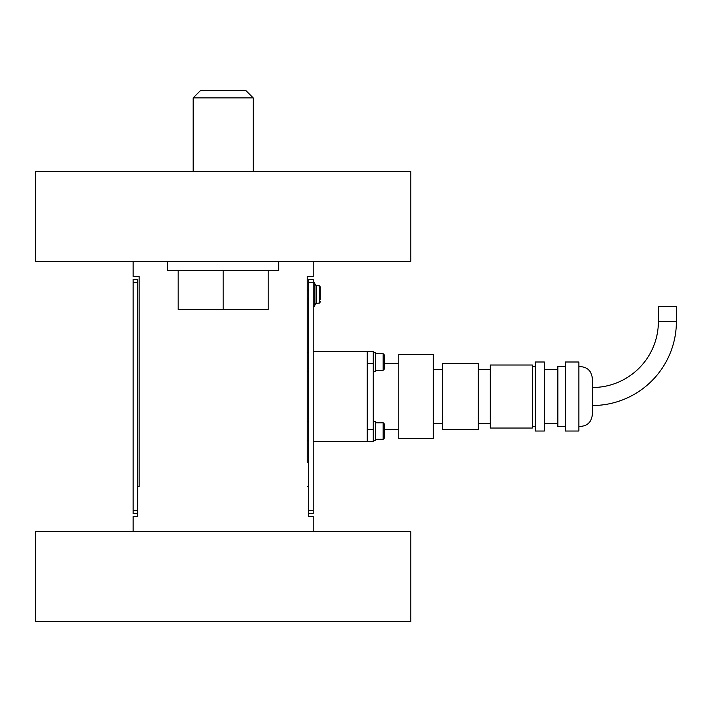 <?xml version="1.0" encoding="UTF-8"?>
<svg xmlns="http://www.w3.org/2000/svg" width="712" height="712" viewBox="0 0 712 712"><rect width="100%" height="100%" fill="white"/><g stroke="black" fill="none" stroke-linecap="round" stroke-linejoin="round"><path stroke-width="1.07" d="M133.144 261.455L133.144 276.461L139.151 276.461L139.151 486.563L137.647 486.563L137.647 516.574L133.144 516.574L133.144 531.579M139.151 486.563L139.151 462.551M307.228 462.551L307.228 276.461L313.227 276.461L313.227 261.455M313.227 531.579L313.227 516.574L308.732 516.574L308.732 486.563L307.228 486.563M35.6 531.579L35.6 621.621L410.78 621.621L410.78 531.579L35.6 531.579M410.78 261.455L410.78 171.414L35.6 171.414L35.6 261.455L410.78 261.455M133.144 282.468L137.647 282.468L137.647 279.46L133.144 279.46L133.144 513.574L137.647 513.574M137.647 282.468L137.647 510.575L133.144 510.575M308.732 513.574L313.227 513.574L313.227 510.575L308.732 510.575L308.732 282.468L313.227 282.468L313.227 279.46L308.732 279.46L308.732 282.468M313.227 510.575L313.227 282.468L314.731 282.468L314.882 284.23L316.253 285.592L319.368 285.868L320.729 287.363L320.729 289.214M278.712 261.455L278.712 270.462L167.658 270.462L167.658 261.455M193.175 171.414L193.175 97.882L253.205 97.882L253.205 171.414M193.175 97.882L200.677 90.379L245.702 90.379L253.205 97.882M178.169 270.462L178.169 309.48L268.21 309.48L268.21 270.462M223.185 270.462L223.185 309.48M676.4 321.486L658.395 321.486L658.395 306.48L676.4 306.48L676.4 321.486A84.043 84.043 0 0 1 592.357 405.52M658.395 321.486A66.029 66.029 0 0 1 592.357 387.515M398.773 363.503L384.667 363.503M398.773 429.532L384.667 429.532L384.667 431.036L384.667 424.281L384.667 437.791L383.163 439.286L375.66 439.286M433.288 354.496L398.773 354.496L398.773 438.539L433.288 438.539L433.288 354.496M442.294 369.51L433.288 369.51M442.294 423.533L433.288 423.533M478.304 363.503L442.294 363.503L442.294 429.532L478.304 429.532L478.304 363.503M490.31 369.51L478.304 369.51M490.31 423.533L478.304 423.533M532.336 365.007L490.31 365.007L490.31 428.037L532.336 428.037L532.336 365.007M535.335 366.502L532.336 366.502M535.335 426.533L532.336 426.533M544.342 361.999L535.335 361.999L535.335 431.036L544.342 431.036L544.342 361.999M557.843 369.51L544.342 369.51M557.843 423.533L544.342 423.533M565.346 366.502L557.843 366.502L557.843 426.533L565.346 426.533M578.856 361.999L565.346 361.999L565.346 431.036L578.856 431.036L578.856 361.999M578.856 366.6C586.911 366.538 591.414 370.507 592.357 378.508L592.357 414.526C591.414 422.528 586.911 426.497 578.856 426.435M373.257 363.503L373.257 429.532L367.258 429.532L367.258 363.503L373.257 363.503L373.257 351.497L313.227 351.497M313.227 441.538L373.257 441.538L373.257 429.532M367.258 441.538L367.258 351.497M373.257 371.308L375.66 371.308L375.66 352.698L373.257 352.698M373.257 440.336L375.66 440.336L375.66 421.727L373.257 421.727M375.66 353.748L383.163 353.748L383.163 370.258L375.66 370.258M383.163 370.258L384.667 368.754L384.667 355.252L383.163 353.748L384.667 355.252M384.667 437.791L383.163 439.286L383.163 422.786L375.66 422.786M313.227 306.48L314.731 306.48L314.882 304.709L314.882 284.23M316.253 285.592L316.253 303.348L319.368 303.072L319.368 285.868M320.729 299.725L320.729 287.363M307.228 298.978L308.732 298.978M307.228 289.971L308.732 289.971M320.729 293.718L320.729 295.222M314.731 306.48L314.731 282.468M307.228 421.584L308.732 421.584M307.228 440.488L308.732 440.488M307.228 352.547L308.732 352.547M307.228 371.459L308.732 371.459M383.163 422.786L384.667 424.281M316.253 303.348L314.882 304.709M319.368 303.072L320.729 301.577"/></g></svg>
